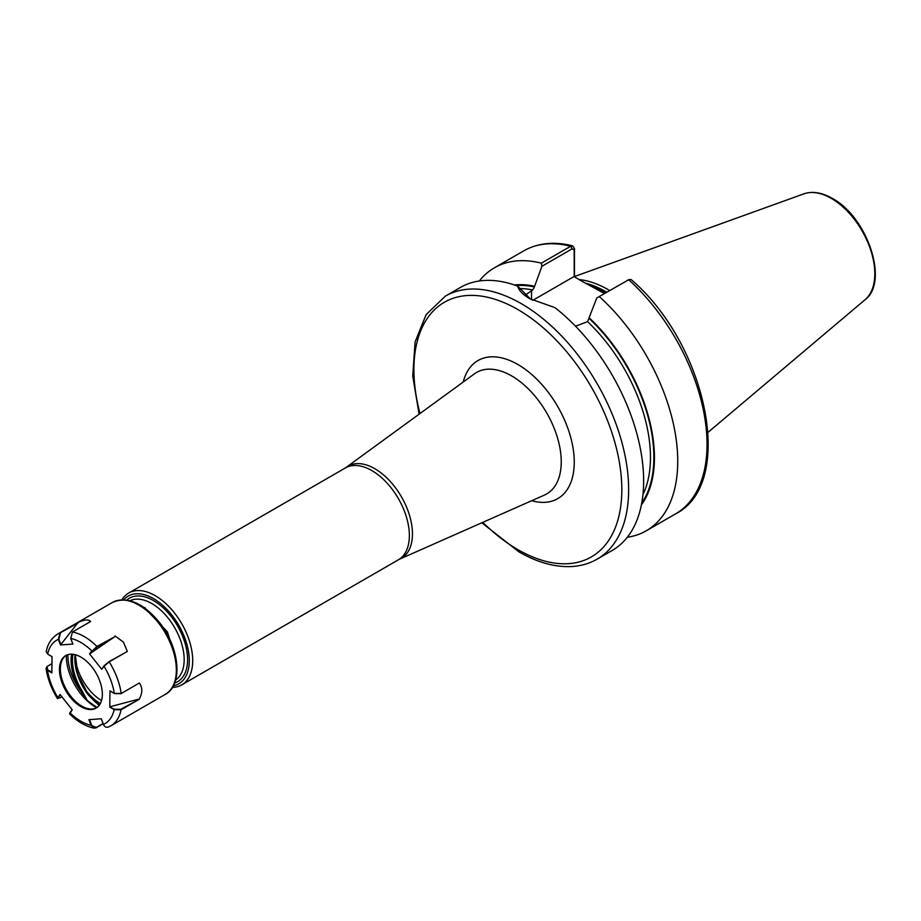 <?xml version="1.0" encoding="UTF-8"?>
<svg xmlns="http://www.w3.org/2000/svg" width="921" height="921" viewBox="0 0 921 921"><rect width="100%" height="100%" fill="white"/><g stroke="black" fill="none" stroke-linecap="round" stroke-linejoin="round"><path stroke-width="1.38" d="M173.378 685.788A50.609 29.219 -120 0 0 187.757 647.728A50.609 29.219 -120 0 0 153.508 598.627A50.609 29.219 -120 0 0 123.748 599.813M121.929 599.813A53.027 30.612 60 0 1 128.698 593.043A53.027 30.612 60 0 1 155.212 595.668A53.027 30.612 60 0 1 189.853 642.398A53.027 30.612 60 0 1 181.725 684.89A53.027 30.612 60 0 1 172.469 687.365M144.758 608.056L167.449 631.898L176.452 661.071M604.464 293.534L583.741 282.24L605.12 293.154M609.656 290.541A107.481 62.052 -120 0 0 608.194 289.678A107.481 62.052 -120 0 0 579.102 279.57M445.361 296.125A151.838 87.668 -120 0 1 521.274 303.642A151.838 87.668 -120 0 1 620.478 437.44A151.838 87.668 -120 0 1 597.199 559.116L612.2 550.459A151.838 87.668 -120 0 0 638.667 440.779A151.838 87.668 -120 0 0 554.891 307.602L529.805 298.726C522.886 294.708 518.834 290.506 517.66 286.12A151.838 87.668 -120 0 0 460.362 287.467L445.361 296.125L426.135 314.579L415.072 342.036L412.746 376.125L419.124 414.22M525.108 295.169L532.695 289.977L534.399 286.926L541.893 266.296L541.352 263.164L570.663 246.241L572.678 245.872L574.474 248.463L574.474 276.887M596.773 297.978L628.686 279.742A151.838 87.668 -120 0 1 675.588 513.86C736.121 483.467 707.006 344.362 631.184 279.593L629.043 279.547L596.773 297.978L587.575 321.659L575.498 326.195M627.305 537.265A151.838 87.668 -120 0 0 646.277 530.784A151.838 87.668 -120 0 0 599.375 296.666M641.396 504.858A130.966 75.614 -120 0 0 589.279 317.906M517.66 286.12L530.68 299.221M541.352 263.164A151.838 87.668 -120 0 0 494.439 267.781A151.838 87.668 -120 0 0 479.334 280.974M534.399 286.224A130.966 75.614 -120 0 0 514.448 284.969M144.988 607.48L144.413 607.814M99.675 704.715L90.304 696.84M574.186 276.726L574.186 249.994L572.24 248.774L541.893 266.296M583.741 282.24L573.944 276.588L532.799 300.338M574.474 248.463L574.186 249.994M69.961 696.852A30.347 17.522 -120 0 0 96.072 708.145A30.347 17.522 -120 0 0 91.847 666.873A30.347 17.522 -120 0 0 65.736 655.591A30.347 17.522 -120 0 0 69.961 696.852M66.197 655.338A30.347 17.522 -120 0 0 61.765 660.933A30.347 17.522 -120 0 0 70.871 696.334A30.347 17.522 -120 0 0 89.464 708.905A30.347 17.522 -120 0 0 96.521 707.869M72.966 654.267A40.973 23.658 -120 0 0 81.508 689.852L87.426 700.651A41.975 24.234 60 0 0 96.866 707.639L87.426 700.651L80.357 690.543A41.94 24.211 60 0 1 71.608 654.175M89.89 696.334A42.182 24.349 -120 0 0 99.871 704.415M77.94 623.068L60.049 632.888L78.17 622.423L60.521 644.953L58.38 639.324L60.049 632.888A53.027 30.612 60 0 0 57.804 633.982C51.518 637.988 47.662 643.871 46.223 651.642L47.639 654.071L52.013 656.661L51.852 672.906L47.489 670.327L46.05 668.554L46.833 666.781M101.747 669.279L104.073 665.802L108.816 661.785L127.34 651.423L109.208 661.888L103.981 666.217L101.747 669.279L89.579 653.91L91.801 650.859A48.203 27.826 -120 0 0 70.721 638.426L72.471 631.99L90.615 621.514C88.52 619.2 84.364 619.499 78.17 622.423M114.595 636.848L97.108 646.945L92.284 651.043L96.935 646.427L114.595 636.848L89.579 653.91M127.34 651.423L123.449 642.156L115.056 635.962M120.962 693.686L139.313 682.979L120.962 693.686L114.549 693.605L109.956 690.831L114.319 693.409L121.204 693.432A53.027 30.612 60 0 0 109.208 661.888L108.816 661.785M139.175 699.327L121.042 709.803L114.169 709.665L109.795 707.075L114.469 709.228L120.755 709.308L139.175 699.327C142.64 692.972 142.674 687.527 139.313 682.979M103.175 723.756L96.152 727.809L94.069 728.166L91.098 725.311L88.946 719.669L101.287 718.783L103.428 724.413C104.66 727.003 106.376 727.832 108.574 726.911L110.831 725.817A53.027 30.612 60 0 1 108.574 726.911M109.795 707.075L109.956 690.831M70.721 638.426L72.863 644.067L60.521 644.953M57.977 698.567L57.827 697.508L60.061 694.457L72.241 709.826L69.674 713.982C77.502 721.65 85.63 726.381 94.069 728.166M75.315 654.716L77.905 674.471L88.451 694.802L99.284 705.267M99.111 705.486L88.128 694.745A40.973 23.658 60 0 1 75.085 654.658M87.645 700.743L96.014 706.821M81.508 689.852L80.357 690.543A41.019 23.681 -120 0 1 67.947 654.635M95.462 702.147L88.128 694.745M91.248 703.483L97.108 707.455M92.284 651.043L90.097 654.025M114.549 693.605L114.319 693.409A48.203 27.826 -120 0 0 103.981 666.217L104.073 665.802M60.452 633.153L58.863 639.174L60.959 644.688M58.863 639.174L58.38 639.324A48.203 27.826 -120 0 0 47.639 654.071M51.944 663.638L46.971 666.631L47.731 669.855L51.864 672.307M47.731 669.855L47.489 670.327A48.203 27.826 -120 0 0 57.827 697.508L57.62 698.613M69.674 713.453L72.057 709.596M69.996 712.417L70.008 712.866A48.203 27.826 -120 0 0 91.098 725.311L96.268 727.429L103.083 723.492M60.349 694.814L58.322 697.6L59.819 698.014L61.926 696.806M89.498 719.623L91.593 725.126M138.104 699.292L110.198 706.706M103.428 724.413A48.203 27.826 -120 0 0 114.169 709.665L114.469 709.228M346.641 467.131A53.211 30.715 60 0 1 374.835 468.72A53.211 30.715 60 0 1 410.018 517.107A53.211 30.715 60 0 1 399.737 559.105L544.484 495.049A70.134 40.489 -120 0 0 558.034 439.697A70.134 40.489 -120 0 0 511.65 375.918A70.134 40.489 -120 0 0 474.476 373.811L345.352 467.96L128.698 593.043M399.737 559.105L398.379 559.807A53.027 30.612 -120 0 0 406.506 517.314A53.027 30.612 -120 0 0 371.865 470.585A53.027 30.612 -120 0 0 345.352 467.96M126.776 600.101A48.203 27.826 60 0 1 153.508 600.596A48.203 27.826 60 0 1 185.697 645.609A48.203 27.826 60 0 1 174.656 683.025M175.669 679.986A45.797 26.444 -120 0 0 181.437 642.996A45.797 26.444 -120 0 0 151.804 603.543A45.797 26.444 -120 0 0 129.919 600.745M75.142 657.226A38.394 22.162 -120 0 0 101.529 700.593M463.217 382.031A79.736 46.038 60 0 1 517.867 364.486A79.736 46.038 60 0 1 573.818 453.823A79.736 46.038 60 0 1 531.728 500.702M482.8 522.345A147.015 84.882 -120 0 0 517.867 549.63A147.015 84.882 -120 0 0 621.825 489.604A147.015 84.882 -120 0 0 517.867 309.548A147.015 84.882 -120 0 0 419.999 413.575M605.914 292.694A106.514 61.5 -120 0 0 605.132 292.233A106.514 61.5 -120 0 0 589.693 285.176M606.168 292.556A106.514 61.5 -120 0 0 605.385 292.095A106.514 61.5 -120 0 0 588.059 284.416M606.766 292.21A106.617 61.557 -120 0 0 605.914 291.704A106.617 61.557 -120 0 0 585.388 283.138M803.964 193.824C812.518 190.969 821.969 192.501 832.319 198.418C867.202 216.792 889.375 281.884 865.084 299.705A61.454 35.482 -120 0 0 870.587 249.683A61.454 35.482 -120 0 0 831.352 198.418A61.454 35.482 -120 0 0 803.964 193.824L574.474 276.542M641.741 503.05A130.149 75.142 -120 0 0 589.279 318.608M642.95 494.646A127.743 73.749 -120 0 0 587.575 321.659M572.24 248.774L570.663 246.241A151.838 87.668 -120 0 0 523.75 250.857C537.91 242.914 554.212 241.256 572.678 245.872M534.399 286.926A130.149 75.142 -120 0 0 516.186 285.579M532.695 289.977A127.743 73.749 -120 0 0 520.492 288.584M100.354 703.563A40.777 23.543 60 0 1 84.49 688.666M531.509 290.668L531.509 299.67M66.324 655.268A41.848 24.165 -120 0 0 80.806 693.881A41.848 24.165 -120 0 0 96.647 707.788M157.975 622.216A53.027 30.612 -120 0 0 112.339 602.495C127.167 596.117 142.72 602.587 158.999 621.917C179.342 646.657 183.659 684.717 165.366 694.33A53.027 30.612 -120 0 0 157.975 622.216M72.471 631.99A53.027 30.612 60 0 1 96.935 646.427L97.108 646.945M120.755 709.308L121.042 709.803A53.027 30.612 60 0 1 110.831 725.817L165.366 694.33M398.379 559.807L181.725 684.89M597.199 559.116C589.498 563.537 580.955 566.012 571.561 566.542C554.833 567.336 537.277 562.432 518.868 551.829L481.81 522.794M865.084 299.705L708.111 432.271M675.588 513.86L646.277 530.784M523.75 250.857L494.439 267.781M629.043 279.547L627.293 280.364M112.339 602.495L57.804 633.982M57.413 698.509C51.426 688.758 47.639 678.765 46.05 668.554"/></g></svg>
